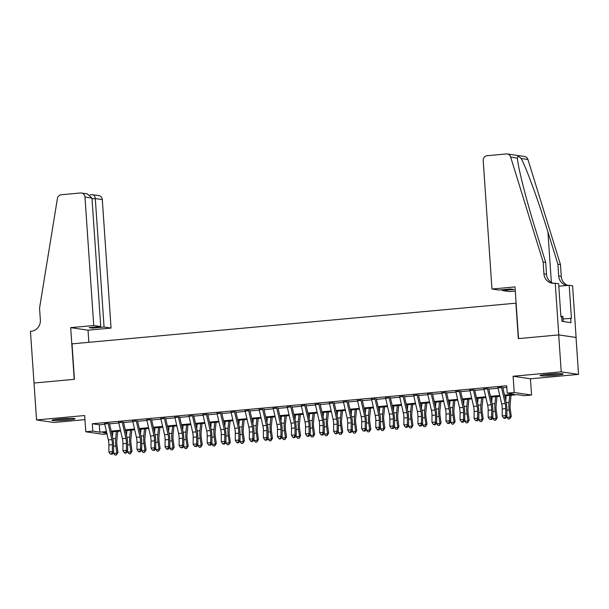 <?xml version="1.0" encoding="UTF-8"?>
<svg xmlns="http://www.w3.org/2000/svg" width="609" height="609" viewBox="0 0 609 609"><rect width="100%" height="100%" fill="white"/><g stroke="black" fill="none" stroke-linecap="round" stroke-linejoin="round"><path stroke-width="0.91" d="M67.142 420.073A11.579 0.822 176.1 0 0 75.036 418.748A11.579 0.822 176.1 0 0 59.834 419A11.579 0.822 176.1 0 0 51.94 420.324A11.579 0.822 176.1 0 0 67.142 420.073M555.279 375.319A11.579 0.822 176.1 0 0 563.173 374.002A11.579 0.822 176.1 0 0 547.971 374.253A11.579 0.822 176.1 0 0 540.076 375.57A11.579 0.822 176.1 0 0 555.279 375.319M106.986 433.966L103.111 434.316L85.778 431.773L92.804 431.134L99.83 432.162L106.438 431.56M33.975 383.023L74.222 379.331L70.697 327.642L93.733 325.526L84.971 197.034A4.453 4.217 -81.7 0 0 80.457 192.984L61.281 194.743A4.453 4.217 -81.7 0 0 57.421 198.488L39.547 308.2L40.354 320.022A10.391 9.843 98.3 0 1 31.219 331.258L30.45 331.326L36.563 419.944L53.889 422.486L84.956 419.639M34.043 383.015L74.427 379.316L72.014 343.864L515.899 303.175L518.32 338.619L558.704 334.92L576.03 337.462L578.55 374.383L561.224 371.84L513.105 376.248L514.217 392.5L531.543 395.043L524.524 395.683L517.498 394.655L504.694 395.827M513.105 376.248L530.439 378.798L578.55 374.383M530.439 378.798L531.543 395.043M558.704 334.92L561.224 371.84M108.151 423.384L104.641 423.704M122.203 422.098L118.686 422.418M136.249 420.804L132.739 421.131M150.294 419.517L146.784 419.845M164.346 418.231L160.829 418.55M178.391 416.944L174.874 417.264M192.436 415.658L188.927 415.977M206.481 414.371L202.972 414.691M220.534 413.077L217.017 413.404M234.579 411.791L231.07 412.118M248.624 410.504L245.115 410.824M262.669 409.218L259.16 409.537M276.722 407.931L273.205 408.251M290.767 406.645L287.258 406.964M304.812 405.35L301.303 405.678M318.857 404.064L315.348 404.391M332.91 402.777L329.393 403.097M346.955 401.491L343.446 401.811M361 400.204L357.491 400.524M375.045 398.918L371.536 399.238M389.098 397.624L385.581 397.951M403.143 396.337L399.633 396.665M417.188 395.051L413.678 395.37M431.241 393.764L427.724 394.084M445.286 392.478L441.776 392.797M459.331 391.191L455.821 391.511M473.376 389.897L469.866 390.224M487.428 388.611L483.911 388.93M504.518 395.066L514.217 394.175L507.19 393.14L506.688 385.756L92.302 423.75L99.328 424.777L104.771 424.283M109.536 423.841L118.816 422.989M123.581 422.555L132.869 421.702M137.626 421.268L146.914 420.416M151.679 419.982L160.959 419.129M165.724 418.695L175.004 417.843M179.769 417.401L189.056 416.556M193.814 416.114L203.102 415.262M207.867 414.828L217.147 413.975M221.912 413.541L231.192 412.689M235.957 412.255L245.244 411.402M250.002 410.961L259.289 410.116M264.055 409.674L273.334 408.829M278.1 408.388L287.387 407.535M292.145 407.101L301.432 406.249M306.19 405.815L315.477 404.962M320.243 404.528L329.522 403.676M334.288 403.234L343.575 402.389M348.333 401.948L357.62 401.095M362.385 400.661L371.665 399.809M376.431 399.375L385.71 398.522M390.476 398.088L399.763 397.235M404.521 396.802L413.808 395.949M418.573 395.507L427.853 394.662M432.618 394.221L441.898 393.368M446.663 392.934L455.951 392.082M460.709 391.648L469.996 390.795M474.761 390.361L484.041 389.509M488.806 389.075L498.093 388.222M502.851 387.781L506.802 387.423M501.473 387.324L497.964 387.644M85.778 431.773L84.674 415.528L36.563 419.944M92.302 423.75L92.804 431.134M507.19 393.14L514.217 392.5M106.613 432.321L103.111 432.641L106.811 433.189M499.928 396.261L490.648 397.114M485.883 397.555L476.596 398.4M471.838 398.842L462.551 399.694M457.785 400.128L448.506 400.981M443.74 401.415L434.461 402.267M429.695 402.701L420.408 403.554M415.65 403.988L406.363 404.84M401.597 405.282L392.318 406.127M387.552 406.568L378.265 407.421M373.507 407.855L364.22 408.708M359.462 409.141L350.175 409.994M345.41 410.428L336.13 411.281M331.365 411.714L322.077 412.567M317.319 413.009L308.032 413.854M303.267 414.295L293.987 415.148M289.222 415.582L279.942 416.434M275.177 416.868L265.889 417.721M261.132 418.155L251.844 419.007M247.079 419.449L237.799 420.294M233.034 420.735L223.754 421.58M218.989 422.022L209.702 422.874M204.944 423.308L195.656 424.161M190.891 424.595L181.611 425.447M176.846 425.881L167.566 426.734M162.801 427.175L153.514 428.02M148.756 428.462L139.469 429.315M134.703 429.748L125.424 430.601M120.658 431.035L111.371 431.888M111.196 431.119L120.483 430.266M125.248 429.832L134.528 428.98M139.294 428.546L148.581 427.693M153.339 427.259L162.626 426.407M167.391 425.973L176.671 425.12M181.436 424.679L190.716 423.834M195.481 423.392L204.769 422.539M209.526 422.106L218.814 421.253M223.579 420.819L232.859 419.966M237.624 419.532L246.904 418.68M251.669 418.246L260.957 417.393M265.714 416.952L275.002 416.107M279.767 415.665L289.047 414.813M293.812 414.379L303.092 413.526M307.857 413.092L317.144 412.24M321.902 411.806L331.189 410.953M335.955 410.519L345.234 409.667M350 409.225L359.287 408.38M364.045 407.939L373.332 407.086M378.09 406.652L387.377 405.8M392.143 405.366L401.422 404.513M406.188 404.079L415.475 403.227M420.233 402.793L429.52 401.94M434.286 401.498L443.565 400.653M448.331 400.212L457.61 399.359M462.376 398.925L471.663 398.073M476.421 397.639L485.708 396.786M490.473 396.352L499.753 395.5M99.328 424.777L99.83 432.162M501.42 387.05A5.192 1.614 84.8 0 0 501.527 387.568L505.181 403.539A7.422 2.307 -95.2 0 1 505.736 408.631L505.706 415.597L506.901 416.586L506.932 409.621A11.129 3.464 84.8 0 0 506.102 401.978L502.722 387.21M497.903 387.37A5.192 1.614 84.8 0 0 498.017 387.887L501.664 403.858A7.422 2.307 -95.2 0 1 502.219 408.959L502.189 415.924L505.706 415.597L505.006 417.843L503.597 417.972L504.077 418.368L505.478 418.238L505.006 417.843M505.478 418.238L506.901 416.586M502.189 415.924L503.597 417.972M511.065 395.241L510.159 404.269A7.422 2.307 84.8 0 0 510.296 409.309L511.286 416.419L509.741 418.863L508.332 418.992L506.627 416.914M506.688 417.393L510.205 417.074L509.215 409.956A11.129 3.464 -95.2 0 1 509.01 402.404L509.718 395.37M505.736 400.372L506.201 395.69M509.741 418.863L510.205 417.074L511.286 416.419M543.601 374.733A11.502 0.822 176.1 0 0 559.564 373.644M563.256 321.529L562.906 316.383L560.874 316.391M558.423 373.66A10.018 0.716 -3.9 0 1 544.735 374.588M55.465 419.487A11.502 0.822 176.1 0 0 71.428 418.398M70.286 418.406A10.018 0.716 -3.9 0 1 56.599 419.342M491.965 289.016L483.203 160.525A4.453 4.217 -81.7 0 1 487.116 155.706L506.292 153.948A4.453 4.217 -81.7 0 1 510.616 156.939L543.137 262.037L543.936 273.852A10.391 9.843 -81.7 0 0 552.264 283.231A10.391 9.843 -81.7 0 0 554.479 283.284L555.248 283.215L558.773 334.912L518.525 338.596L515.001 286.908L491.965 289.016L498.969 290.044L510.631 288.978L513.95 289.465L502.296 290.531L502.242 289.747M507.244 153.97L524.57 156.513A4.453 4.217 98.3 0 1 527.942 159.482L560.463 264.58L557.897 264.199L547.925 231.976C538.523 201.198 525.849 166.493 521.091 158.477C518.647 155.973 517.437 155.797 517.467 157.952C517.452 165.26 526.069 199.371 535.73 230.187L545.694 262.41L546.501 274.225A10.391 9.843 -81.7 0 0 553.558 283.33M545.694 262.41L543.137 262.037M560.463 264.58L561.27 276.395A10.391 9.843 -81.7 0 0 567.946 285.377M567.322 285.431A10.391 9.843 -81.7 0 1 567.032 285.393A10.391 9.843 -81.7 0 1 558.704 276.014L557.897 264.199M510.616 156.939L517.49 158.294M558.773 334.912L576.106 337.455L572.582 285.758L569.187 285.263L571.44 318.347L563.074 318.933M555.248 283.215L558.643 283.718L560.897 316.802L561.65 316.908L561.955 321.339L570.991 322.663L570.686 318.233M515.283 291.011L509.299 291.559L502.296 290.531M569.187 285.263L558.818 286.215M93.733 325.526L100.736 326.553L89.074 327.627L92.401 328.114L104.063 327.041L111.059 328.068L102.304 199.577L95.301 198.549L92.028 198.846M104.063 327.041L95.301 198.549C94.935 195.915 93.9 194.636 92.187 194.713L98.734 195.558A4.453 4.217 98.3 0 1 102.304 199.577M88.853 342.327L88.023 330.185L111.059 328.068M70.697 327.642L88.023 330.185M100.736 326.553L91.974 198.062L84.971 197.034M92.401 328.114L92.347 327.322M81.408 193.015L87.315 193.883L91.974 198.062M487.367 388.336A5.192 1.614 84.8 0 0 487.482 388.854L491.128 404.825A7.422 2.307 -95.2 0 1 491.684 409.926L491.653 416.891L492.856 417.873L492.887 410.908A11.129 3.464 84.8 0 0 492.049 403.265L488.677 388.496M483.858 388.656A5.192 1.614 84.8 0 0 483.965 389.174L487.619 405.145A7.422 2.307 -95.2 0 1 488.174 410.245L488.144 417.211L491.653 416.891L490.953 419.129L489.552 419.258L491.433 419.525L490.953 419.129M491.433 419.525L492.856 417.873M488.144 417.211L489.552 419.258M473.322 389.623A5.192 1.614 84.8 0 0 473.429 390.141L477.083 406.112A7.422 2.307 -95.2 0 1 477.639 411.212L477.608 418.177L478.811 419.167L478.834 412.202A11.129 3.464 84.8 0 0 478.004 404.551L474.624 389.783M469.813 389.95A5.192 1.614 84.8 0 0 469.92 390.46L473.574 406.431A7.422 2.307 -95.2 0 1 474.129 411.532L474.099 418.497L477.608 418.177L476.908 420.423L475.5 420.553L477.387 420.819L476.908 420.423M477.387 420.819L478.811 419.167M474.099 418.497L475.5 420.553M459.277 390.917A5.192 1.614 84.8 0 0 459.384 391.427L463.038 407.398A7.422 2.307 -95.2 0 1 463.594 412.499L463.563 419.464L464.758 420.454L464.789 413.488A11.129 3.464 84.8 0 0 463.959 405.838L460.579 391.069M455.768 391.237A5.192 1.614 84.8 0 0 455.875 391.754L459.529 407.726A7.422 2.307 -95.2 0 1 460.077 412.818L460.054 419.784L463.563 419.464L462.863 421.71L461.455 421.839L461.934 422.235L463.342 422.106L462.863 421.71M463.342 422.106L464.758 420.454M460.054 419.784L461.455 421.839M445.232 392.204A5.192 1.614 84.8 0 0 445.339 392.721L448.993 408.685A7.422 2.307 -95.2 0 1 449.541 413.785L449.518 420.75L450.713 421.74L450.744 414.775A11.129 3.464 84.8 0 0 449.914 407.124L446.534 392.363M441.715 392.523A5.192 1.614 84.8 0 0 441.822 393.041L445.476 409.012A7.422 2.307 -95.2 0 1 446.032 414.105L446.001 421.07L449.518 420.75L448.81 422.996L447.409 423.126L447.889 423.521L449.29 423.392L448.81 422.996M449.29 423.392L450.713 421.74M446.001 421.07L447.409 423.126M497.02 396.528L496.114 405.556A7.422 2.307 84.8 0 0 496.251 410.595L497.241 417.705L495.688 420.149L494.287 420.279L492.574 418.2M492.643 418.68L496.152 418.36L495.17 411.242A11.129 3.464 -95.2 0 1 494.965 403.691L495.665 396.657M491.684 401.666L492.156 396.977M495.688 420.149L496.152 418.36L497.241 417.705M482.975 397.822L482.069 406.842A7.422 2.307 84.8 0 0 482.206 411.882L483.196 418.992L481.643 421.443L480.242 421.573L478.529 419.487M478.598 419.966L482.107 419.647L481.118 412.537A11.129 3.464 -95.2 0 1 480.912 404.977L481.62 397.943M477.639 402.952L478.111 398.263M481.643 421.443L482.107 419.647L483.196 418.992M468.93 399.108L468.024 408.129A7.422 2.307 84.8 0 0 468.161 413.168L469.143 420.286L467.598 422.73L466.189 422.859L464.484 420.773M464.553 421.261L468.062 420.933L467.073 413.823A11.129 3.464 -95.2 0 1 466.867 406.264L467.575 399.23M463.594 404.239L464.066 399.55M467.598 422.73L468.062 420.933L469.143 420.286M454.877 400.395L453.971 409.423A7.422 2.307 84.8 0 0 454.108 414.455L455.098 421.573L453.545 424.016L452.144 424.146L450.432 422.06M450.5 422.547L454.017 422.22L453.027 415.11A11.129 3.464 -95.2 0 1 452.822 407.55L453.53 400.516M449.541 405.525L450.013 400.844M453.545 424.016L454.017 422.22L455.098 421.573M431.18 393.49A5.192 1.614 84.8 0 0 431.294 394.008L434.94 409.979A7.422 2.307 -95.2 0 1 435.496 415.072L435.465 422.037L436.668 423.027L436.691 416.061A11.129 3.464 84.8 0 0 435.861 408.418L432.489 393.65M427.67 393.81A5.192 1.614 84.8 0 0 427.777 394.327L431.431 410.299A7.422 2.307 -95.2 0 1 431.987 415.399L431.956 422.364L435.465 422.037L434.765 424.283L433.364 424.412L433.844 424.808L435.245 424.679L434.765 424.283M435.245 424.679L436.668 423.027M431.956 422.364L433.364 424.412M440.832 401.681L439.926 410.71A7.422 2.307 84.8 0 0 440.063 415.741L441.053 422.859L439.5 425.303L438.099 425.432L436.387 423.354M436.455 423.834L439.964 423.514L438.975 416.396A11.129 3.464 -95.2 0 1 438.777 408.845L439.477 401.803M435.496 406.812L435.968 402.13M439.5 425.303L439.964 423.514L441.053 422.859M417.135 394.777A5.192 1.614 84.8 0 0 417.241 395.294L420.895 411.265A7.422 2.307 -95.2 0 1 421.451 416.366L421.42 423.324L422.616 424.313L422.646 417.348A11.129 3.464 84.8 0 0 421.816 409.705L418.436 394.936M413.625 395.096A5.192 1.614 84.8 0 0 413.732 395.614L417.386 411.585A7.422 2.307 -95.2 0 1 417.941 416.685L417.911 423.651L421.42 423.324L420.72 425.569L419.312 425.699L419.791 426.094L421.2 425.965L420.72 425.569M421.2 425.965L422.616 424.313M417.911 423.651L419.312 425.699M426.787 402.968L425.881 411.996A7.422 2.307 84.8 0 0 426.018 417.036L427.008 424.146L425.455 426.589L424.047 426.719L422.341 424.64M422.41 425.12L425.919 424.8L424.93 417.683A11.129 3.464 -95.2 0 1 424.724 410.131L425.432 403.097M421.451 408.099L421.923 403.417M425.455 426.589L425.919 424.8L427.008 424.146M403.089 396.063A5.192 1.614 84.8 0 0 403.196 396.581L406.85 412.552A7.422 2.307 -95.2 0 1 407.406 417.652L407.375 424.618L408.57 425.6L408.601 418.634A11.129 3.464 84.8 0 0 407.771 410.991L404.391 396.223M399.58 396.39A5.192 1.614 84.8 0 0 399.687 396.901L403.341 412.872A7.422 2.307 -95.2 0 1 403.889 417.972L403.866 424.937L407.375 424.618L406.675 426.863L405.267 426.985L405.746 427.381L407.155 427.252L406.675 426.863M407.155 427.252L408.57 425.6M403.866 424.937L405.267 426.985M412.742 404.254L411.836 413.283A7.422 2.307 84.8 0 0 411.973 418.322L412.955 425.432L411.41 427.876L410.002 428.005L408.296 425.927M408.357 426.407L411.874 426.087L410.885 418.969A11.129 3.464 -95.2 0 1 410.679 411.418L411.387 404.384M407.406 409.393L407.87 404.703M411.41 427.876L411.874 426.087L412.955 425.432M389.044 397.35A5.192 1.614 84.8 0 0 389.151 397.867L392.805 413.838A7.422 2.307 -95.2 0 1 393.353 418.939L393.33 425.904L394.525 426.894L394.556 419.928A11.129 3.464 84.8 0 0 393.719 412.278L390.346 397.51M385.527 397.677A5.192 1.614 84.8 0 0 385.634 398.195L389.288 414.158A7.422 2.307 -95.2 0 1 389.844 419.258L389.813 426.224L393.33 425.904L392.622 428.15L391.222 428.279L393.102 428.546L392.622 428.15M393.102 428.546L394.525 426.894M389.813 426.224L391.222 428.279M398.689 405.548L397.784 414.569A7.422 2.307 84.8 0 0 397.921 419.609L398.91 426.719L397.357 429.17L395.957 429.299L394.244 427.214M394.312 427.693L397.829 427.373L396.84 420.263A11.129 3.464 -95.2 0 1 396.634 412.704L397.334 405.67M393.353 410.679L393.825 405.99M397.357 429.17L397.829 427.373L398.91 426.719M374.992 398.644A5.192 1.614 84.8 0 0 375.098 399.154L378.752 415.125A7.422 2.307 -95.2 0 1 379.308 420.225L379.278 427.191L380.48 428.18L380.503 421.215A11.129 3.464 84.8 0 0 379.673 413.564L376.301 398.804M371.482 398.964A5.192 1.614 84.8 0 0 371.589 399.481L375.243 415.452A7.422 2.307 -95.2 0 1 375.799 420.545L375.768 427.51L379.278 427.191L378.577 429.436L377.177 429.566L377.656 429.962L379.057 429.832L378.577 429.436M379.057 429.832L380.48 428.18M375.768 427.51L377.177 429.566M384.644 406.835L383.739 415.856A7.422 2.307 84.8 0 0 383.876 420.895L384.865 428.013L383.312 430.456L381.912 430.586L380.199 428.5M380.267 428.987L383.777 428.66L382.787 421.55A11.129 3.464 -95.2 0 1 382.581 413.991L383.289 406.957M379.308 411.966L379.78 407.276M383.312 430.456L383.777 428.66L384.865 428.013M360.947 399.93A5.192 1.614 84.8 0 0 361.053 400.448L364.707 416.411A7.422 2.307 -95.2 0 1 365.263 421.512L365.233 428.477L366.428 429.467L366.458 422.501A11.129 3.464 84.8 0 0 365.628 414.851L362.248 400.09M357.437 400.25A5.192 1.614 84.8 0 0 357.544 400.768L361.198 416.739A7.422 2.307 -95.2 0 1 361.754 421.831L361.723 428.797L365.233 428.477L364.532 430.723L363.124 430.852L365.012 431.119L364.532 430.723M365.012 431.119L366.428 429.467M361.723 428.797L363.124 430.852M370.599 408.121L369.693 417.15A7.422 2.307 84.8 0 0 369.83 422.182L370.82 429.299L369.267 431.743L367.859 431.872L366.154 429.787M366.222 430.274L369.732 429.946L368.742 422.836A11.129 3.464 -95.2 0 1 368.536 415.277L369.244 408.243M365.263 413.252L365.735 408.57M369.267 431.743L369.732 429.946L370.82 429.299M346.902 401.217A5.192 1.614 84.8 0 0 347.008 401.734L350.662 417.705A7.422 2.307 -95.2 0 1 351.218 422.798L351.187 429.764L352.383 430.753L352.413 423.788A11.129 3.464 84.8 0 0 351.583 416.145L348.203 401.377M343.385 401.537A5.192 1.614 84.8 0 0 343.499 402.054L347.145 418.025A7.422 2.307 -95.2 0 1 347.701 423.126L347.67 430.091L351.187 429.764L350.487 432.009L349.079 432.139L349.558 432.535L350.967 432.405L350.487 432.009M350.967 432.405L352.383 430.753M347.67 430.091L349.079 432.139M356.554 409.408L355.648 418.436A7.422 2.307 84.8 0 0 355.778 423.468L356.767 430.586L355.222 433.029L353.814 433.159L352.109 431.081M352.169 431.56L355.686 431.241L354.697 424.123A11.129 3.464 -95.2 0 1 354.491 416.571L355.199 409.53M351.218 414.539L351.682 409.857M355.222 433.029L355.686 431.241L356.767 430.586M332.857 402.503A5.192 1.614 84.8 0 0 332.963 403.021L336.61 418.992A7.422 2.307 -95.2 0 1 337.165 424.092L337.142 431.05L338.338 432.04L338.368 425.074A11.129 3.464 84.8 0 0 337.531 417.431L334.158 402.663M329.34 402.823A5.192 1.614 84.8 0 0 329.446 403.341L333.1 419.312A7.422 2.307 -95.2 0 1 333.656 424.412L333.625 431.378L337.142 431.05L336.434 433.296L335.034 433.425L335.513 433.821L336.914 433.692L336.434 433.296M336.914 433.692L338.338 432.04M333.625 431.378L335.034 433.425M342.502 410.694L341.596 419.723A7.422 2.307 84.8 0 0 341.733 424.762L342.722 431.872L341.169 434.316L339.769 434.445L338.056 432.367M338.124 432.847L341.634 432.527L340.652 425.409A11.129 3.464 -95.2 0 1 340.446 417.858L341.147 410.824M337.165 415.825L337.637 411.144M341.169 434.316L341.634 432.527L342.722 431.872M318.804 403.79A5.192 1.614 84.8 0 0 318.91 404.307L322.564 420.279A7.422 2.307 -95.2 0 1 323.12 425.379L323.09 432.344L324.293 433.326L324.315 426.361A11.129 3.464 84.8 0 0 323.486 418.718L320.106 403.95M315.295 404.117A5.192 1.614 84.8 0 0 315.401 404.627L319.055 420.598A7.422 2.307 -95.2 0 1 319.611 425.699L319.58 432.664L323.09 432.344L322.389 434.59L320.989 434.712L321.461 435.108L322.869 434.978L322.389 434.59M322.869 434.978L324.293 433.326M319.58 432.664L320.989 434.712M328.457 411.989L327.551 421.009A7.422 2.307 84.8 0 0 327.688 426.049L328.677 433.159L327.124 435.602L325.724 435.732L324.011 433.654M324.079 434.133L327.589 433.814L326.599 426.703A11.129 3.464 -95.2 0 1 326.394 419.144L327.102 412.11M323.12 417.119L323.592 412.43M327.124 435.602L327.589 433.814L328.677 433.159M304.759 405.076A5.192 1.614 84.8 0 0 304.865 405.594L308.519 421.565A7.422 2.307 -95.2 0 1 309.075 426.665L309.045 433.631L310.24 434.62L310.27 427.655A11.129 3.464 84.8 0 0 309.441 420.004L306.061 405.236M301.249 405.404A5.192 1.614 84.8 0 0 301.356 405.921L305.01 421.885A7.422 2.307 -95.2 0 1 305.558 426.985L305.535 433.951L309.045 433.631L308.344 435.877L306.936 436.006L307.416 436.402L308.824 436.272L308.344 435.877M308.824 436.272L310.24 434.62M305.535 433.951L306.936 436.006M314.411 413.275L313.506 422.296A7.422 2.307 84.8 0 0 313.643 427.335L314.632 434.445L313.079 436.897L311.671 437.026L309.966 434.94M310.034 435.42L313.544 435.1L312.554 427.99A11.129 3.464 -95.2 0 1 312.348 420.431L313.056 413.397M309.075 418.406L309.547 413.717M313.079 436.897L313.544 435.1L314.632 434.445M290.714 406.37A5.192 1.614 84.8 0 0 290.82 406.881L294.474 422.852A7.422 2.307 -95.2 0 1 295.03 427.952L295 434.917L296.195 435.907L296.225 428.942A11.129 3.464 84.8 0 0 295.395 421.291L292.016 406.53M287.197 406.69A5.192 1.614 84.8 0 0 287.311 407.208L290.957 423.179A7.422 2.307 -95.2 0 1 291.513 428.272L291.483 435.237L295 434.917L294.299 437.163L292.891 437.292L293.371 437.688L294.771 437.559L294.299 437.163M294.771 437.559L296.195 435.907M291.483 435.237L292.891 437.292M300.359 414.562L299.453 423.582A7.422 2.307 84.8 0 0 299.59 428.622L300.58 435.739L299.034 438.183L297.626 438.313L295.921 436.227M295.982 436.714L299.499 436.387L298.509 429.276A11.129 3.464 -95.2 0 1 298.303 421.717L299.011 414.683M295.03 419.692L295.494 415.003M299.034 438.183L299.499 436.387L300.58 435.739M276.661 407.657A5.192 1.614 84.8 0 0 276.775 408.175L280.422 424.146A7.422 2.307 -95.2 0 1 280.977 429.238L280.947 436.204L282.15 437.193L282.18 430.228A11.129 3.464 84.8 0 0 281.343 422.577L277.97 407.817M273.152 407.977A5.192 1.614 84.8 0 0 273.258 408.494L276.912 424.465A7.422 2.307 -95.2 0 1 277.468 429.566L277.438 436.524L280.947 436.204L280.247 438.45L278.846 438.579L279.325 438.975L280.726 438.845L280.247 438.45M280.726 438.845L282.15 437.193M277.438 436.524L278.846 438.579M286.314 415.848L285.408 424.876A7.422 2.307 84.8 0 0 285.545 429.908L286.534 437.026L284.982 439.47L283.581 439.599L281.868 437.513M281.937 438L285.446 437.681L284.464 430.563A11.129 3.464 -95.2 0 1 284.258 423.011L284.959 415.97M280.977 420.979L281.449 416.297M284.982 439.47L285.446 437.681L286.534 437.026M262.616 408.944A5.192 1.614 84.8 0 0 262.723 409.461L266.377 425.432A7.422 2.307 -95.2 0 1 266.932 430.525L266.902 437.49L268.105 438.48L268.127 431.515A11.129 3.464 84.8 0 0 267.298 423.872L263.918 409.103M259.107 409.263A5.192 1.614 84.8 0 0 259.213 409.781L262.867 425.752A7.422 2.307 -95.2 0 1 263.423 430.852L263.392 437.818L266.902 437.49L266.202 439.736L264.793 439.865L265.273 440.261L266.681 440.132L266.202 439.736M266.681 440.132L268.105 438.48M263.392 437.818L264.793 439.865M272.269 417.135L271.363 426.163A7.422 2.307 84.8 0 0 271.5 431.195L272.489 438.313L270.936 440.756L269.536 440.886L267.823 438.807M267.891 439.287L271.401 438.967L270.411 431.85A11.129 3.464 -95.2 0 1 270.206 424.298L270.914 417.264M266.932 422.265L267.404 417.584M270.936 440.756L271.401 438.967L272.489 438.313M248.571 410.23A5.192 1.614 84.8 0 0 248.678 410.748L252.332 426.719A7.422 2.307 -95.2 0 1 252.887 431.819L252.857 438.777L254.052 439.767L254.082 432.801A11.129 3.464 84.8 0 0 253.253 425.158L249.873 410.39M245.062 410.55A5.192 1.614 84.8 0 0 245.168 411.067L248.822 427.038A7.422 2.307 -95.2 0 1 249.37 432.139L249.347 439.104L252.857 438.777L252.156 441.023L250.748 441.152L251.228 441.548L252.636 441.418L252.156 441.023M252.636 441.418L254.052 439.767M249.347 439.104L250.748 441.152M258.224 418.421L257.318 427.449A7.422 2.307 84.8 0 0 257.455 432.489L258.437 439.599L256.891 442.043L255.483 442.172L253.778 440.094M253.846 440.573L257.356 440.254L256.366 433.136A11.129 3.464 -95.2 0 1 256.161 425.584L256.869 418.55M252.887 423.559L253.359 418.87M256.891 442.043L257.356 440.254L258.437 439.599M234.526 411.517A5.192 1.614 84.8 0 0 234.632 412.034L238.286 428.005A7.422 2.307 -95.2 0 1 238.835 433.106L238.812 440.071L240.007 441.053L240.037 434.095A11.129 3.464 84.8 0 0 239.208 426.445L235.828 411.676M231.009 411.844A5.192 1.614 84.8 0 0 231.116 412.354L234.769 428.325A7.422 2.307 -95.2 0 1 235.325 433.425L235.295 440.391L238.812 440.071L238.104 442.317L236.703 442.439L237.183 442.834L238.583 442.705L238.104 442.317M238.583 442.705L240.007 441.053M235.295 440.391L236.703 442.439M244.171 419.715L243.265 428.736A7.422 2.307 84.8 0 0 243.402 433.775L244.392 440.886L242.846 443.337L241.438 443.459L239.725 441.38M239.794 441.86L243.311 441.54L242.321 434.43A11.129 3.464 -95.2 0 1 242.116 426.871L242.824 419.837M238.835 424.846L239.307 420.157M242.846 443.337L243.311 441.54L244.392 440.886M220.473 412.803A5.192 1.614 84.8 0 0 220.587 413.321L224.234 429.292A7.422 2.307 -95.2 0 1 224.79 434.392L224.759 441.358L225.962 442.347L225.992 435.382A11.129 3.464 84.8 0 0 225.155 427.731L221.783 412.963M216.964 413.13A5.192 1.614 84.8 0 0 217.07 413.648L220.724 429.611A7.422 2.307 -95.2 0 1 221.28 434.712L221.25 441.677L224.759 441.358L224.059 443.603L222.658 443.733L223.138 444.128L224.538 443.999L224.059 443.603M224.538 443.999L225.962 442.347M221.25 441.677L222.658 443.733M230.126 421.002L229.22 430.023A7.422 2.307 84.8 0 0 229.357 435.062L230.347 442.172L228.794 444.623L227.393 444.753L225.68 442.667M225.749 443.146L229.258 442.827L228.268 435.717A11.129 3.464 -95.2 0 1 228.071 428.157L228.771 421.124M224.79 426.133L225.261 421.443M228.794 444.623L229.258 442.827L230.347 442.172M206.428 414.097A5.192 1.614 84.8 0 0 206.535 414.607L210.189 430.578A7.422 2.307 -95.2 0 1 210.744 435.679L210.714 442.644L211.909 443.634L211.94 436.668A11.129 3.464 84.8 0 0 211.11 429.018L207.73 414.257M202.919 414.417A5.192 1.614 84.8 0 0 203.025 414.935L206.679 430.906A7.422 2.307 -95.2 0 1 207.235 435.998L207.205 442.964L210.714 442.644L210.014 444.89L208.605 445.019L210.493 445.286L210.014 444.89M210.493 445.286L211.909 443.634M207.205 442.964L208.605 445.019M216.081 422.288L215.175 431.309A7.422 2.307 84.8 0 0 215.312 436.349L216.302 443.466L214.749 445.91L213.34 446.039L211.635 443.953M211.704 444.441L215.213 444.113L214.223 437.003A11.129 3.464 -95.2 0 1 214.018 429.444L214.726 422.41M210.744 427.419L211.216 422.73M214.749 445.91L215.213 444.113L216.302 443.466M192.383 415.384A5.192 1.614 84.8 0 0 192.49 415.901L196.144 431.872A7.422 2.307 -95.2 0 1 196.699 436.965L196.669 443.931L197.864 444.92L197.895 437.955A11.129 3.464 84.8 0 0 197.065 430.304L193.685 415.544M188.874 415.703A5.192 1.614 84.8 0 0 188.98 416.221L192.634 432.192A7.422 2.307 -95.2 0 1 193.182 437.292L193.16 444.25L196.669 443.931L195.969 446.176L194.56 446.306L196.448 446.572L195.969 446.176M196.448 446.572L197.864 444.92M193.16 444.25L194.56 446.306M202.036 423.575L201.13 432.603A7.422 2.307 84.8 0 0 201.267 437.635L202.249 444.753L200.704 447.196L199.295 447.326L197.59 445.24M197.651 445.727L201.168 445.407L200.178 438.29A11.129 3.464 -95.2 0 1 199.973 430.738L200.681 423.697M196.699 428.706L197.164 424.024M200.704 447.196L201.168 445.407L202.249 444.753M178.338 416.67A5.192 1.614 84.8 0 0 178.445 417.188L182.099 433.159A7.422 2.307 -95.2 0 1 182.647 438.252L182.624 445.217L183.819 446.207L183.849 439.241A11.129 3.464 84.8 0 0 183.012 431.598L179.64 416.83M174.821 416.99A5.192 1.614 84.8 0 0 174.928 417.508L178.582 433.479A7.422 2.307 -95.2 0 1 179.137 438.579L179.107 445.544L182.624 445.217L181.916 447.463L180.515 447.592L182.395 447.859L181.916 447.463M182.395 447.859L183.819 446.207M179.107 445.544L180.515 447.592M187.983 424.861L187.077 433.89A7.422 2.307 84.8 0 0 187.214 438.922L188.204 446.039L186.651 448.483L185.25 448.612L183.537 446.534M183.606 447.014L187.123 446.694L186.133 439.576A11.129 3.464 -95.2 0 1 185.928 432.025L186.636 424.991M182.647 429.992L183.119 425.31M186.651 448.483L187.123 446.694L188.204 446.039M164.285 417.957A5.192 1.614 84.8 0 0 164.392 418.474L168.046 434.445A7.422 2.307 -95.2 0 1 168.602 439.546L168.571 446.504L169.774 447.493L169.797 440.528A11.129 3.464 84.8 0 0 168.967 432.885L165.595 418.117M160.776 418.276A5.192 1.614 84.8 0 0 160.883 418.794L164.537 434.765A7.422 2.307 -95.2 0 1 165.092 439.865L165.062 446.831L168.571 446.504L167.871 448.749L166.47 448.879L166.95 449.275L168.35 449.145L167.871 448.749M168.35 449.145L169.774 447.493M165.062 446.831L166.47 448.879M173.938 426.148L173.032 435.176A7.422 2.307 84.8 0 0 173.169 440.216L174.159 447.326L172.606 449.769L171.205 449.899L169.492 447.821M169.561 448.3L173.07 447.98L172.081 440.863A11.129 3.464 -95.2 0 1 171.875 433.311L172.583 426.277M168.602 431.286L169.074 426.597M172.606 449.769L173.07 447.98L174.159 447.326M150.24 419.243A5.192 1.614 84.8 0 0 150.347 419.761L154.001 435.732A7.422 2.307 -95.2 0 1 154.557 440.832L154.526 447.798L155.721 448.78L155.752 441.822A11.129 3.464 84.8 0 0 154.922 434.171L151.542 419.403M146.731 419.571A5.192 1.614 84.8 0 0 146.838 420.081L150.492 436.052A7.422 2.307 -95.2 0 1 151.047 441.152L151.017 448.117L154.526 447.798L153.826 450.043L152.417 450.173L154.305 450.439L153.826 450.043M154.305 450.439L155.721 448.78M151.017 448.117L152.417 450.173M159.893 427.442L158.987 436.463A7.422 2.307 84.8 0 0 159.124 441.502L160.114 448.612L158.561 451.063L157.152 451.185L155.447 449.107M155.516 449.587L159.025 449.267L158.035 442.157A11.129 3.464 -95.2 0 1 157.83 434.598L158.538 427.564M154.557 432.573L155.029 427.883M158.561 451.063L159.025 449.267L160.114 448.612M136.195 420.53A5.192 1.614 84.8 0 0 136.302 421.047L139.956 437.018A7.422 2.307 -95.2 0 1 140.512 442.119L140.481 449.084L141.676 450.074L141.707 443.108A11.129 3.464 84.8 0 0 140.877 435.458L137.497 420.69M132.678 420.857A5.192 1.614 84.8 0 0 132.792 421.375L136.439 437.346A7.422 2.307 -95.2 0 1 136.995 442.439L136.964 449.404L140.481 449.084L139.781 451.33L138.372 451.459L138.852 451.855L140.26 451.726L139.781 451.33M140.26 451.726L141.676 450.074M136.964 449.404L138.372 451.459M145.848 428.728L144.942 437.749A7.422 2.307 84.8 0 0 145.071 442.789L146.061 449.899L144.516 452.35L143.107 452.479L141.402 450.394M141.463 450.881L144.98 450.553L143.99 443.443A11.129 3.464 -95.2 0 1 143.785 435.884L144.493 428.85M140.512 433.859L140.976 429.17M144.516 452.35L144.98 450.553L146.061 449.899M122.15 421.824A5.192 1.614 84.8 0 0 122.257 422.334L125.911 438.305A7.422 2.307 -95.2 0 1 126.459 443.405L126.436 450.371L127.631 451.36L127.662 444.395A11.129 3.464 84.8 0 0 126.824 436.744L123.452 421.984M118.633 422.144A5.192 1.614 84.8 0 0 118.74 422.661L122.394 438.632A7.422 2.307 -95.2 0 1 122.949 443.725L122.919 450.69L126.436 450.371L125.728 452.616L124.327 452.746L124.807 453.142L126.208 453.012L125.728 452.616M126.208 453.012L127.631 451.36M122.919 450.69L124.327 452.746M131.795 430.015L130.889 439.036A7.422 2.307 84.8 0 0 131.026 444.075L132.016 451.193L130.463 453.636L129.062 453.766L127.35 451.68M127.418 452.167L130.927 451.84L129.945 444.73A11.129 3.464 -95.2 0 1 129.74 437.171L130.44 430.137M126.459 435.146L126.931 430.464M130.463 453.636L130.927 451.84L132.016 451.193M108.097 423.11A5.192 1.614 84.8 0 0 108.204 423.628L111.858 439.599A7.422 2.307 -95.2 0 1 112.414 444.692L112.383 451.657L113.586 452.647L113.609 445.681A11.129 3.464 84.8 0 0 112.779 438.031L109.407 423.27M104.588 423.43A5.192 1.614 84.8 0 0 104.695 423.948L108.349 439.919A7.422 2.307 -95.2 0 1 108.904 445.019L108.874 451.977L112.383 451.657L111.683 453.903L110.282 454.032L112.163 454.299L111.683 453.903M112.163 454.299L113.586 452.647M108.874 451.977L110.282 454.032M117.75 431.301L116.844 440.33A7.422 2.307 84.8 0 0 116.981 445.362L117.971 452.479L116.418 454.923L115.017 455.052L113.304 452.967M113.373 453.454L116.882 453.134L115.893 446.016A11.129 3.464 -95.2 0 1 115.687 438.465L116.395 431.423M112.414 436.432L112.886 431.751M116.418 454.923L116.882 453.134L117.971 452.479M505.181 403.539L501.664 403.858M505.736 408.631L502.219 408.959M501.527 387.568L498.017 387.887M506.932 410.169L509.215 409.956M506.246 402.656L509.01 402.404M546.501 274.225L543.936 273.852M558.704 276.014L561.27 276.395M527.942 159.482L521.091 158.477M547.925 231.976L551.366 282.363M491.128 404.825L487.619 405.145M491.684 409.926L488.174 410.245M487.482 388.854L483.965 389.174M477.083 406.112L473.574 406.431M477.639 411.212L474.129 411.532M473.429 390.141L469.92 390.46M463.038 407.398L459.529 407.726M463.594 412.499L460.077 412.818M459.384 391.427L455.875 391.754M448.993 408.685L445.476 409.012M449.541 413.785L446.032 414.105M445.339 392.721L441.822 393.041M492.879 411.456L495.17 411.242M492.201 403.942L494.965 403.691M478.834 412.742L481.118 412.537M478.149 405.229L480.912 404.977M464.789 414.029L467.073 413.823M464.104 406.523L466.867 406.264M450.736 415.315L453.027 415.11M450.059 407.809L452.822 407.55M434.94 409.979L431.431 410.299M435.496 415.072L431.987 415.399M431.294 394.008L427.777 394.327M436.691 416.609L438.975 416.396M436.014 409.096L438.777 408.845M420.895 411.265L417.386 411.585M421.451 416.366L417.941 416.685M417.241 395.294L413.732 395.614M422.646 417.896L424.93 417.683M421.961 410.382L424.724 410.131M406.85 412.552L403.341 412.872M407.406 417.652L403.889 417.972M403.196 396.581L399.687 396.901M408.601 419.182L410.885 418.969M407.916 411.669L410.679 411.418M392.805 413.838L389.288 414.158M393.353 418.939L389.844 419.258M389.151 397.867L385.634 398.195M394.548 420.469L396.84 420.263M393.871 412.955L396.634 412.704M378.752 415.125L375.243 415.452M379.308 420.225L375.799 420.545M375.098 399.154L371.589 399.481M380.503 421.755L382.787 421.55M379.826 414.249L382.581 413.991M364.707 416.411L361.198 416.739M365.263 421.512L361.754 421.831M361.053 400.448L357.544 400.768M366.458 423.049L368.742 422.836M365.773 415.536L368.536 415.277M350.662 417.705L347.145 418.025M351.218 422.798L347.701 423.126M347.008 401.734L343.499 402.054M352.413 424.336L354.697 424.123M351.728 416.822L354.491 416.571M336.61 418.992L333.1 419.312M337.165 424.092L333.656 424.412M332.963 403.021L329.446 403.341M338.36 425.622L340.652 425.409M337.683 418.109L340.446 417.858M322.564 420.279L319.055 420.598M323.12 425.379L319.611 425.699M318.91 404.307L315.401 404.627M324.315 426.909L326.599 426.703M323.63 419.395L326.394 419.144M308.519 421.565L305.01 421.885M309.075 426.665L305.558 426.985M304.865 405.594L301.356 405.921M310.27 428.196L312.554 427.99M309.585 420.682L312.348 420.431M294.474 422.852L290.957 423.179M295.03 427.952L291.513 428.272M290.82 406.881L287.311 407.208M296.225 429.482L298.509 429.276M295.54 421.976L298.303 421.717M280.422 424.146L276.912 424.465M280.977 429.238L277.468 429.566M276.775 408.175L273.258 408.494M282.173 430.776L284.464 430.563M281.495 423.263L284.258 423.011M266.377 425.432L262.867 425.752M266.932 430.525L263.423 430.852M262.723 409.461L259.213 409.781M268.127 432.063L270.411 431.85M267.442 424.549L270.206 424.298M252.332 426.719L248.822 427.038M252.887 431.819L249.37 432.139M248.678 410.748L245.168 411.067M254.082 433.349L256.366 433.136M253.397 425.836L256.161 425.584M238.286 428.005L234.769 428.325M238.835 433.106L235.325 433.425M234.632 412.034L231.116 412.354M240.03 434.636L242.321 434.43M239.352 427.122L242.116 426.871M224.234 429.292L220.724 429.611M224.79 434.392L221.28 434.712M220.587 413.321L217.07 413.648M225.985 435.922L228.268 435.717M225.307 428.409L228.071 428.157M210.189 430.578L206.679 430.906M210.744 435.679L207.235 435.998M206.535 414.607L203.025 414.935M211.94 437.209L214.223 437.003M211.254 429.703L214.018 429.444M196.144 431.872L192.634 432.192M196.699 436.965L193.182 437.292M192.49 415.901L188.98 416.221M197.895 438.503L200.178 438.29M197.209 430.989L199.973 430.738M182.099 433.159L178.582 433.479M182.647 438.252L179.137 438.579M178.445 417.188L174.928 417.508M183.842 439.789L186.133 439.576M183.164 432.276L185.928 432.025M168.046 434.445L164.537 434.765M168.602 439.546L165.092 439.865M164.392 418.474L160.883 418.794M169.797 441.076L172.081 440.863M169.119 433.562L171.875 433.311M154.001 435.732L150.492 436.052M154.557 440.832L151.047 441.152M150.347 419.761L146.838 420.081M155.752 442.362L158.035 442.157M155.067 434.849L157.83 434.598M139.956 437.018L136.439 437.346M140.512 442.119L136.995 442.439M136.302 421.047L132.792 421.375M141.707 443.649L143.99 443.443M141.022 436.135L143.785 435.884M125.911 438.305L122.394 438.632M126.459 443.405L122.949 443.725M122.257 422.334L118.74 422.661M127.654 444.935L129.945 444.73M126.977 437.429L129.74 437.171M111.858 439.599L108.349 439.919M112.414 444.692L108.904 445.019M108.204 423.628L104.695 423.948M113.609 446.23L115.893 446.016M112.924 438.716L115.687 438.465M92.401 194.674L89.995 194.895"/></g></svg>
